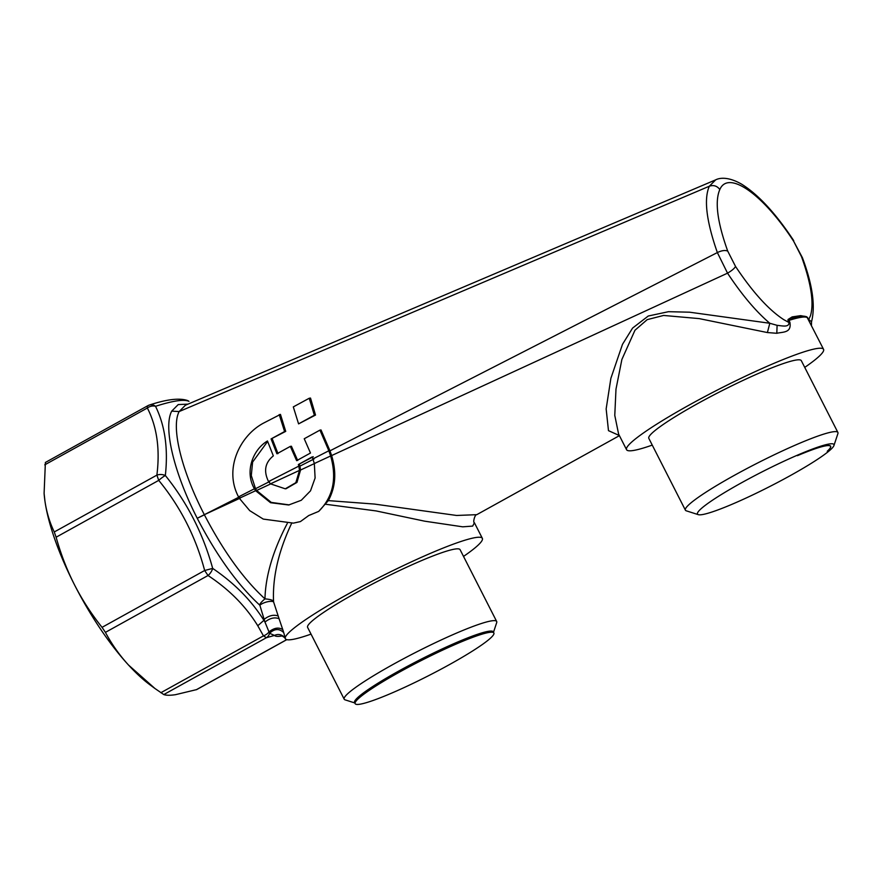 <?xml version="1.0" encoding="UTF-8"?>
<svg xmlns="http://www.w3.org/2000/svg" width="882" height="882" viewBox="0 0 882 882"><rect width="100%" height="100%" fill="white"/><g stroke="black" fill="none" stroke-linecap="round" stroke-linejoin="round"><path stroke-width="1.32" d="M830.138 445.752L830.513 446.314A73.581 7.949 153 0 0 797.427 455.674A72.875 7.872 153 0 1 807.868 451.419A72.875 7.872 153 0 1 830.304 445.84A72.875 7.872 153 0 1 827.239 451.275A73.581 7.949 153 0 0 830.513 446.314M721.432 508.594A76.569 8.269 153 0 0 792.686 474.273A76.569 8.269 153 0 0 833.942 445.542A76.569 8.269 153 0 0 809.996 450.007A76.569 8.269 153 0 0 732.082 488.121A76.569 8.269 153 0 0 698.312 514.658A76.569 8.269 153 0 0 721.432 508.594M399.667 671.996A77.848 8.412 153 0 0 355.148 703.671A77.848 8.412 153 0 0 449.346 664.653A77.848 8.412 153 0 0 493.876 632.989A77.848 8.412 153 0 0 399.667 671.996M493.876 632.989L493.292 631.843A77.848 8.412 153 0 0 468.948 637.41A77.848 8.412 153 0 0 399.094 670.86A77.848 8.412 153 0 0 354.564 702.535L355.148 703.671M187.326 400.45A8.192 8.103 112.1 0 1 187.37 400.472C179.333 397.815 166.698 399.325 149.499 405.003L149.499 405.003A8.192 7.034 73.5 0 0 148.132 405.599A8.192 2.492 61 0 0 147.856 405.687L45.39 462.455L44.1 493.336L44.927 500.954C46.514 512.001 49.635 522.342 54.265 531.967L56.117 537.215C60.825 554.083 66.955 569.948 74.496 584.821C82.092 599.672 91.276 613.839 102.047 627.345L105.421 632.361C111.727 644.213 119.445 655.117 128.552 665.072L154.934 688.489L149.973 684.829A131.021 39.822 -119 0 1 148.154 683.451A131.021 39.822 -119 0 1 128.552 665.072A131.021 39.822 -119 0 1 74.496 584.821A131.021 39.822 -119 0 1 44.927 500.954A131.021 39.822 -119 0 1 44.133 493.777A131.021 39.822 -119 0 1 44.122 493.567M698.312 514.658L686.317 510.832A85.576 9.239 -27 0 1 685.402 510.171A85.576 9.239 -27 0 1 727.727 479.069A85.576 9.239 -27 0 1 811.142 438.586A85.576 9.239 -27 0 1 837.9 432.478A85.576 9.239 -27 0 1 837.9 433.602L833.942 445.542M837.9 432.478L801.308 360.661A85.576 9.239 153 0 0 774.55 366.78A85.576 9.239 153 0 0 691.135 407.263A85.576 9.239 153 0 0 648.821 438.365L685.402 510.171M804.737 367.397A110.548 11.94 153 0 0 823.556 349.327A110.548 11.94 153 0 0 789.004 357.221A110.548 11.94 153 0 0 681.235 409.524A110.548 11.94 153 0 0 626.562 449.699A110.548 11.94 153 0 0 652.25 445.101M626.562 449.699L618.613 434.087L614.776 415.389L615.989 389.16L621.887 359.459L634.963 330.254L647.201 319.637L663.595 315.447L699.194 318.611L767.395 332.558L776.81 333.286C782.984 331.819 791.782 333.087 789.897 322.294L788.982 322.525L783.822 319.692C768.784 309.946 752.688 292.207 735.544 266.452C734.441 268.459 731.762 270.697 727.54 273.166C741.971 294.941 756.061 311.644 769.81 323.264L777.097 325.337C782.014 325.778 789.169 327.696 788.982 322.525L788.023 320.629A8.192 0.882 153 0 0 788.938 320.398L789.897 322.294M767.395 332.558L769.81 323.264L689.57 312.195L668.501 311.688L648.259 316.021L632.57 328.093L622.483 344.344L610.873 378.334L606.154 408.917L608.481 430.659L619.34 435.521M823.556 349.327L808.265 319.582A8.192 0.882 -27 0 0 808.717 319.615L806.798 317.101M806.633 316.726L806.92 317.2A1.643 1.632 -50.7 0 1 807.306 317.685A8.192 0.882 -27 0 0 807.747 317.718L806.633 316.726L800.658 315.646L792.157 316.903L794.252 317.597L788.023 320.629L788.034 319.471L788.574 319.912A1.643 1.367 -107.5 0 1 788.938 320.398A110.548 11.94 153 0 1 807.306 317.685L808.265 319.582M811.539 321.698L808.717 319.615L810.459 315.756C814.163 303.243 811.186 283.563 801.529 256.706L793.701 241.348C763.151 194.15 728.278 169.686 719.822 189.52C714.652 201.405 717.287 221.933 727.716 251.094L735.544 266.452M811.451 325.601L811.528 321.754C815.574 306.098 812.531 284.732 802.388 257.665L801.529 256.706M800.658 315.646A1.643 1.555 -98.4 0 0 801.165 316.241M154.934 688.489L163.787 694.564C166.224 695.435 170.105 695.479 175.43 694.696L196.664 689.592L286.793 639.659M354.773 702.943L345.105 699.856A85.576 9.239 -27 0 1 344.2 699.194A85.576 9.239 -27 0 1 386.525 668.104A85.576 9.239 -27 0 1 469.93 627.609A85.576 9.239 -27 0 1 496.687 621.501A85.576 9.239 -27 0 1 496.687 622.626L493.501 632.251M160.855 692.712L263.464 635.867L266.397 637.708L274.511 635.426L269.561 633.287L264.975 622.086L259.848 605.239A8.192 2.933 -17.1 0 1 266.871 601.921A8.192 2.933 -17.1 0 1 273.563 601.811C273.618 600.355 270.752 599.374 264.964 598.867C261.215 602.02 259.506 604.148 259.848 605.239C237.644 584.788 216.774 555.814 197.237 518.285L204.404 514.834C223.311 551.096 243.487 579.11 264.964 598.867C265.548 575.869 272.979 550.754 287.245 523.533M270.454 483.843L299.505 470.382L295.834 482.675L285.272 488.815L270.454 483.843L268.558 481.572L298.833 466.115L298.359 464.538L313.275 456.733M267.632 441.43L252.605 462.08L251.293 475.541L255.515 488.716L269.671 481.517M255.515 488.716L256.618 490.48L271.391 483.59M289.23 504.901L271.27 502.409L256.618 490.48M286.121 488.683L296.958 482.421L300.542 470.029L315.326 463.149M300.542 470.029L299.924 466.137L314.08 458.927M299.924 466.137L299.406 464.384M188.759 401.189A8.192 4.201 124 0 1 188.869 401.266A8.192 4.201 124 0 1 188.991 401.354C184.084 399.083 172.927 400.737 155.53 406.304A8.192 7.034 73.5 0 0 149.499 405.003A8.192 8.192 0 0 0 147.856 405.687A8.192 2.492 61 0 0 147.36 408.002A8.192 6.505 -26.5 0 1 155.53 406.304C165 425.565 168.275 448.629 165.342 475.497C187.414 502.927 203.191 533.897 212.683 568.405C234.303 583.09 251.381 600.399 263.905 620.344L264.975 622.086C269.859 618.117 274.556 616.992 279.076 618.712L273.563 601.811C272.428 577.445 278.447 551.283 291.633 523.324M187.37 400.472A8.192 8.103 112.1 0 1 187.381 400.472A8.192 8.103 112.1 0 1 188.991 401.354L188.869 401.266A8.192 8.192 0 0 0 187.37 400.472M54.265 531.967L156.886 475.122A8.192 5.424 6.8 0 1 165.342 475.497L165.342 475.497A8.192 1.4 -39 0 0 158.727 480.37C180.468 506.852 195.771 536.895 204.657 570.5L212.683 568.405A8.192 4.201 -56 0 1 208.031 575.516C229.166 589.463 245.747 606.21 257.764 625.746L263.464 635.867A8.192 5.281 -27.4 0 0 269.109 631.799C274.236 627.786 278.789 627.058 282.78 629.627L279.076 618.712M44.75 464.847L147.36 408.002C156.963 426.811 160.138 449.181 156.886 475.122L158.727 480.37L56.117 537.215M102.047 627.345L204.657 570.5L208.031 575.516L105.421 632.361M282.56 635.878A118.739 12.822 -27 0 1 274.511 635.426A8.192 8.136 141.5 0 1 284.621 637.587L281.303 635.448M311.037 634.125A110.548 11.94 153 0 1 305.58 635.977A110.548 11.94 -27 0 1 285.492 638.943L283.706 632.57C279.274 628.359 274.567 628.59 269.561 633.287A8.192 7.034 -106.5 0 1 266.397 637.708L163.787 694.564M496.687 621.501L460.095 549.684A85.576 9.239 153 0 0 433.349 555.803A85.576 9.239 153 0 0 349.933 596.287A85.576 9.239 153 0 0 307.609 627.389L344.2 699.194M283.706 632.57L282.78 629.627M463.524 556.421A110.548 11.94 153 0 0 482.355 538.351A110.548 11.94 153 0 0 348.577 593.751A110.548 11.94 153 0 0 285.349 638.722L284.621 637.587M279.208 414.573L284.588 431.53L285.724 431.364L280.454 414.386L263.762 422.985C240.202 435.311 223.554 468.607 238.537 496.886L254.413 488.782C244.38 471.473 253.024 449.544 267.466 440.978L273.332 455.884C265.019 462.609 263.431 471.164 268.558 481.572M299.505 470.382L298.833 466.115M254.413 488.782L255.637 490.712L270.565 502.718L288.69 504.989L301.28 500.27L310.508 490.844L315.106 478.022L314.334 463.524L312.217 456.887L298.359 464.538M293.309 406.9L298.579 423.878L314.367 415.235L309.24 398.245L293.309 406.9M331.621 455.575L329.978 450.834L717.353 252.572L727.54 273.166L331.621 455.575C336.703 472.267 335.601 487.272 328.325 500.612L318.711 511.384C333.076 497.073 337.056 478.595 330.651 455.972L328.843 450.768L312.967 458.883M238.537 496.886L239.331 498.286L255.637 490.712M318.711 511.384L308.733 515.54L300.431 521.582L293.408 523.125L263.266 519.09L249.727 510.645L239.331 498.286M293.408 523.125L300.431 521.582M727.716 251.094C725.114 250.003 721.663 250.499 717.353 252.572C706.372 221.128 703.704 199.012 709.326 186.223L715.666 179.851L185.429 405.213L179.145 411.563C170.865 427.086 181.516 470.712 204.337 514.691L240.334 498.065M197.237 518.285L239.617 496.787M314.334 463.524L330.651 455.972M329.978 450.834L321.026 429.964L319.945 430.129L328.843 450.768M319.945 430.129L304.235 438.751L310.475 453.028L296.639 460.658L290.332 446.391L276.904 453.778L271.083 438.916L284.588 431.53M187.998 404.121L178.219 404.573L171.725 411.122C163.082 427.219 173.809 472.465 197.149 518.109M482.355 538.351L474.395 522.739C472.653 522.53 475.001 514.085 476.765 514.68L456.589 515.463L374.409 504.063L328.325 500.612M474.395 522.739L472.686 526.091L462.752 526.83L424.65 521.174L376.184 510.943L325.745 504.272M285.724 431.364L271.083 438.916M272.207 438.751L277.984 453.624M297.697 460.503L291.413 446.237L290.332 446.391M314.367 415.235L315.513 415.058L310.508 398.058L309.24 398.245M315.513 415.058L298.579 423.878M776.81 333.286L777.097 325.337M792.157 316.903L788.034 319.471M196.256 689.757L286.716 639.637M257.764 625.746L263.905 620.344M278.172 615.989C273.674 614.401 268.999 615.526 264.115 619.362M802.388 257.665L793.701 241.348M171.725 411.122L179.145 411.563L709.326 186.223C713.56 184.79 717.066 185.893 719.822 189.52M328.038 446.171L326.99 446.325M792.345 318.049L795.123 317.333C800.073 316.087 803.634 315.822 805.817 316.561L806.843 317.145M286.33 488.65L285.272 488.815M476.765 514.68L619.407 435.664M715.677 179.851C719.999 177.58 728.929 176.797 741.751 184.239C758.564 194.823 775.884 213.62 793.712 240.621"/></g></svg>
